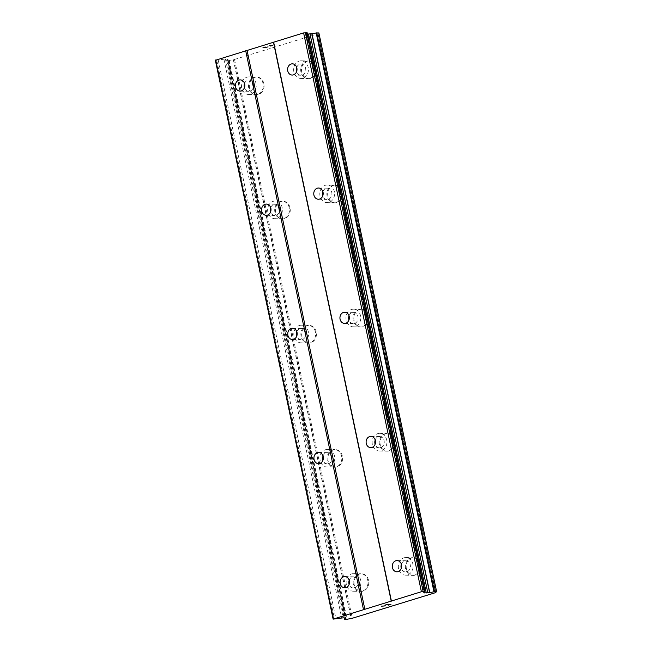 <?xml version="1.0" encoding="UTF-8"?>
<svg xmlns="http://www.w3.org/2000/svg" width="652" height="652" viewBox="0 0 652 652"><rect width="100%" height="100%" fill="white"/><g stroke="black" fill="none" stroke-linecap="round" stroke-linejoin="round"><path stroke-width="0.49" stroke-dasharray="3.26 2.44" d="M401.387 564.176A5.615 4.711 91.2 0 1 405.829 560.753A5.615 4.711 91.2 0 1 410.279 564.958A5.615 4.711 91.2 0 1 405.593 571.975A5.615 4.711 91.2 0 1 401.298 568.365M420.736 564.322A8.818 7.4 -88.8 0 0 413.743 557.713A8.818 7.4 -88.8 0 0 406.383 568.74A8.818 7.4 -88.8 0 0 413.376 575.341A8.818 7.4 -88.8 0 0 420.736 564.322A8.818 7.4 -88.8 0 0 413.751 557.713A8.818 7.4 -88.8 0 0 406.392 568.74A8.818 7.4 -88.8 0 0 413.384 575.341A8.818 7.4 -88.8 0 0 420.744 564.322M375.218 439.994A5.615 4.711 91.2 0 1 379.66 436.571A5.615 4.711 91.2 0 1 384.109 440.776A5.615 4.711 91.2 0 1 379.423 447.794A5.615 4.711 91.2 0 1 375.128 444.183M394.566 440.141A8.818 7.4 -88.8 0 0 387.573 433.531A8.818 7.4 -88.8 0 0 380.214 444.55A8.818 7.4 -88.8 0 0 387.207 451.16A8.818 7.4 -88.8 0 0 394.566 440.141A8.818 7.4 -88.8 0 0 387.581 433.531A8.818 7.4 -88.8 0 0 380.222 444.55A8.818 7.4 -88.8 0 0 387.215 451.16A8.818 7.4 -88.8 0 0 394.574 440.141M349.048 315.812A5.615 4.711 91.2 0 1 353.49 312.389A5.615 4.711 91.2 0 1 357.94 316.595A5.615 4.711 91.2 0 1 353.254 323.612A5.615 4.711 91.2 0 1 348.959 320.002M368.396 315.951A8.818 7.4 -88.8 0 0 361.404 309.341A8.818 7.4 -88.8 0 0 354.044 320.368A8.818 7.4 -88.8 0 0 361.037 326.978A8.818 7.4 -88.8 0 0 368.396 315.951M368.404 315.951A8.818 7.4 -88.8 0 0 361.412 309.35A8.818 7.4 -88.8 0 0 354.052 320.368A8.818 7.4 -88.8 0 0 361.045 326.978A8.818 7.4 -88.8 0 0 368.404 315.951M322.879 191.631A5.615 4.711 91.2 0 1 327.32 188.208A5.615 4.711 91.2 0 1 331.77 192.413A5.615 4.711 91.2 0 1 327.084 199.43A5.615 4.711 91.2 0 1 322.789 195.82M342.227 191.769A8.818 7.4 -88.8 0 0 335.234 185.16A8.818 7.4 -88.8 0 0 327.875 196.187A8.818 7.4 -88.8 0 0 334.867 202.796A8.818 7.4 -88.8 0 0 342.227 191.769A8.818 7.4 -88.8 0 0 335.242 185.16A8.818 7.4 -88.8 0 0 327.883 196.187A8.818 7.4 -88.8 0 0 334.875 202.796A8.818 7.4 -88.8 0 0 342.235 191.769M296.709 67.449A5.615 4.711 91.2 0 1 301.151 64.026A5.615 4.711 91.2 0 1 305.601 68.232A5.615 4.711 91.2 0 1 300.914 75.241A5.615 4.711 91.2 0 1 296.619 71.638M316.057 67.588A8.818 7.4 -88.8 0 0 309.064 60.978A8.818 7.4 -88.8 0 0 301.705 72.005A8.818 7.4 -88.8 0 0 308.698 78.615A8.818 7.4 -88.8 0 0 316.057 67.588A8.818 7.4 -88.8 0 0 309.072 60.978A8.818 7.4 -88.8 0 0 301.713 72.005A8.818 7.4 -88.8 0 0 308.706 78.615A8.818 7.4 -88.8 0 0 316.065 67.588M349.211 580.239A5.615 4.711 91.2 0 1 353.645 576.808A5.615 4.711 91.2 0 1 358.095 581.013A5.615 4.711 91.2 0 1 353.417 588.031A5.615 4.711 91.2 0 1 349.122 584.428M368.551 580.378A8.818 7.4 -88.8 0 0 361.558 573.768A8.818 7.4 -88.8 0 0 354.207 584.795A8.818 7.4 -88.8 0 0 361.192 591.405A8.818 7.4 -88.8 0 0 368.551 580.378A8.818 7.4 -88.8 0 0 361.575 573.768A8.818 7.4 -88.8 0 0 354.215 584.795A8.818 7.4 -88.8 0 0 361.2 591.405A8.818 7.4 -88.8 0 0 368.559 580.378M323.042 456.05A5.615 4.711 91.2 0 1 327.475 452.627A5.615 4.711 91.2 0 1 331.925 456.832A5.615 4.711 91.2 0 1 327.247 463.849A5.615 4.711 91.2 0 1 322.952 460.239M342.382 456.196A8.818 7.4 -88.8 0 0 335.397 449.587A8.818 7.4 -88.8 0 0 328.037 460.614A8.818 7.4 -88.8 0 0 335.022 467.223A8.818 7.4 -88.8 0 0 342.382 456.196A8.818 7.4 -88.8 0 0 335.405 449.587A8.818 7.4 -88.8 0 0 328.046 460.614A8.818 7.4 -88.8 0 0 335.038 467.223A8.818 7.4 -88.8 0 0 342.39 456.196M296.872 331.868A5.615 4.711 91.2 0 1 301.305 328.445A5.615 4.711 91.2 0 1 305.755 332.65A5.615 4.711 91.2 0 1 301.077 339.668A5.615 4.711 91.2 0 1 296.782 336.057M316.212 332.015A8.818 7.4 -88.8 0 0 309.227 325.405A8.818 7.4 -88.8 0 0 301.868 336.424A8.818 7.4 -88.8 0 0 308.852 343.033A8.818 7.4 -88.8 0 0 316.212 332.015A8.818 7.4 -88.8 0 0 309.235 325.405A8.818 7.4 -88.8 0 0 301.876 336.424A8.818 7.4 -88.8 0 0 308.869 343.033A8.818 7.4 -88.8 0 0 316.22 332.015M270.702 207.686A5.615 4.711 91.2 0 1 275.136 204.263A5.615 4.711 91.2 0 1 279.586 208.469A5.615 4.711 91.2 0 1 274.908 215.486A5.615 4.711 91.2 0 1 270.613 211.876M290.042 207.825A8.818 7.4 -88.8 0 0 283.058 201.224A8.818 7.4 -88.8 0 0 275.698 212.242A8.818 7.4 -88.8 0 0 282.691 218.852A8.818 7.4 -88.8 0 0 290.042 207.825A8.818 7.4 -88.8 0 0 283.066 201.224A8.818 7.4 -88.8 0 0 275.706 212.242A8.818 7.4 -88.8 0 0 282.699 218.852A8.818 7.4 -88.8 0 0 290.05 207.833M244.533 83.505A5.615 4.711 91.2 0 1 248.966 80.082A5.615 4.711 91.2 0 1 253.416 84.287A5.615 4.711 91.2 0 1 248.738 91.304A5.615 4.711 91.2 0 1 244.443 87.694M263.873 83.643A8.818 7.4 -88.8 0 0 256.888 77.034A8.818 7.4 -88.8 0 0 249.529 88.061A8.818 7.4 -88.8 0 0 256.521 94.67A8.818 7.4 -88.8 0 0 263.873 83.643M263.881 83.643A8.818 7.4 -88.8 0 0 256.896 77.034A8.818 7.4 -88.8 0 0 249.537 88.061A8.818 7.4 -88.8 0 0 256.529 94.67A8.818 7.4 -88.8 0 0 263.881 83.643M241.68 87.898A8.818 7.4 91.2 0 1 249.04 76.871A8.818 7.4 91.2 0 1 256.024 83.48A8.818 7.4 91.2 0 1 248.665 94.507A8.818 7.4 91.2 0 1 241.68 87.898M248.738 88.044A8.818 7.4 91.2 0 1 256.097 77.017A8.818 7.4 91.2 0 1 263.09 83.627A8.818 7.4 91.2 0 1 255.731 94.654A8.818 7.4 91.2 0 1 248.738 88.044M267.85 212.079A8.818 7.4 91.2 0 1 275.201 201.052A8.818 7.4 91.2 0 1 282.194 207.662A8.818 7.4 91.2 0 1 274.834 218.689A8.818 7.4 91.2 0 1 267.85 212.079M274.908 212.226A8.818 7.4 91.2 0 1 282.267 201.207A8.818 7.4 91.2 0 1 289.26 207.809A8.818 7.4 91.2 0 1 281.9 218.836A8.818 7.4 91.2 0 1 274.908 212.226M294.019 336.261A8.818 7.4 91.2 0 1 301.371 325.242A8.818 7.4 91.2 0 1 308.363 331.852A8.818 7.4 91.2 0 1 301.004 342.87A8.818 7.4 91.2 0 1 294.019 336.261M301.077 336.408A8.818 7.4 91.2 0 1 308.437 325.389A8.818 7.4 91.2 0 1 315.429 331.998A8.818 7.4 91.2 0 1 308.07 343.017A8.818 7.4 91.2 0 1 301.077 336.408M320.189 460.442A8.818 7.4 91.2 0 1 327.54 449.424A8.818 7.4 91.2 0 1 334.533 456.033A8.818 7.4 91.2 0 1 327.174 467.052A8.818 7.4 91.2 0 1 320.189 460.442M327.247 460.597A8.818 7.4 91.2 0 1 334.606 449.57A8.818 7.4 91.2 0 1 341.599 456.18A8.818 7.4 91.2 0 1 334.24 467.199A8.818 7.4 91.2 0 1 327.247 460.597M346.359 584.632A8.818 7.4 91.2 0 1 353.71 573.605A8.818 7.4 91.2 0 1 360.703 580.215A8.818 7.4 91.2 0 1 353.343 591.242A8.818 7.4 91.2 0 1 346.359 584.632M353.417 584.779A8.818 7.4 91.2 0 1 360.776 573.752A8.818 7.4 91.2 0 1 367.769 580.361A8.818 7.4 91.2 0 1 360.409 591.388A8.818 7.4 91.2 0 1 353.417 584.779M293.856 71.842A8.818 7.4 91.2 0 1 301.216 60.815A8.818 7.4 91.2 0 1 308.209 67.425A8.818 7.4 91.2 0 1 300.849 78.452A8.818 7.4 91.2 0 1 293.856 71.842M300.922 71.989A8.818 7.4 91.2 0 1 308.282 60.962A8.818 7.4 91.2 0 1 315.266 67.572A8.818 7.4 91.2 0 1 307.915 78.599A8.818 7.4 91.2 0 1 300.922 71.989M320.026 196.024A8.818 7.4 91.2 0 1 327.385 184.997A8.818 7.4 91.2 0 1 334.378 191.606A8.818 7.4 91.2 0 1 327.019 202.633A8.818 7.4 91.2 0 1 320.026 196.024M327.092 196.17A8.818 7.4 91.2 0 1 334.452 185.144A8.818 7.4 91.2 0 1 341.436 191.753A8.818 7.4 91.2 0 1 334.085 202.78A8.818 7.4 91.2 0 1 327.092 196.17M346.196 320.205A8.818 7.4 91.2 0 1 353.555 309.178A8.818 7.4 91.2 0 1 360.548 315.788A8.818 7.4 91.2 0 1 353.188 326.815A8.818 7.4 91.2 0 1 346.196 320.205M353.262 320.352A8.818 7.4 91.2 0 1 360.621 309.325A8.818 7.4 91.2 0 1 367.606 315.935A8.818 7.4 91.2 0 1 360.254 326.962A8.818 7.4 91.2 0 1 353.262 320.352M372.365 444.387A8.818 7.4 91.2 0 1 379.725 433.368A8.818 7.4 91.2 0 1 386.717 439.978A8.818 7.4 91.2 0 1 379.358 450.997A8.818 7.4 91.2 0 1 372.365 444.387M379.431 444.534A8.818 7.4 91.2 0 1 386.791 433.515A8.818 7.4 91.2 0 1 393.775 440.124A8.818 7.4 91.2 0 1 386.416 451.143A8.818 7.4 91.2 0 1 379.431 444.534M398.535 568.568A8.818 7.4 91.2 0 1 405.894 557.55A8.818 7.4 91.2 0 1 412.887 564.159A8.818 7.4 91.2 0 1 405.528 575.178A8.818 7.4 91.2 0 1 398.535 568.568M405.601 568.723A8.818 7.4 91.2 0 1 412.96 557.696A8.818 7.4 91.2 0 1 419.945 564.306A8.818 7.4 91.2 0 1 412.586 575.325A8.818 7.4 91.2 0 1 405.601 568.723M266.057 47.653L268.551 46.895L266.057 47.669M264.753 47.629L266.114 47.213L264.753 47.637M265.894 47.205L264.533 47.629L265.902 47.213M264.533 47.629L263.237 47.596L264.541 47.637M263.237 47.596L265.731 46.83L263.237 47.604M265.511 46.822L262.691 47.694L265.943 47.759L268.551 46.887L265.951 47.767L262.699 47.702L265.519 46.838M270.083 46.284L270.629 46.219L270.083 46.292M271.028 46.145L271.656 46.007L271.028 46.153M271.656 46.007L272.585 45.713L271.656 46.015M272.577 45.404L272.031 45.469L272.577 45.412M272.031 45.469L270.735 45.673L272.039 45.485M270.735 45.673L268.07 46.113L270.735 45.681M268.07 46.113L270.727 45.29L268.07 46.121M270.393 46.178L270.89 46.129L270.393 46.178M270.89 46.121L271.468 45.999L270.89 46.121M271.46 45.99L272.34 45.73L271.46 45.99M272.267 45.51L270.482 45.77L272.267 45.51M270.482 45.762L267.165 46.325L270.482 45.762M270.507 45.29L267.165 46.316L270.507 45.298M307.451 34.132L305.975 34.002L307.116 32.82L424.884 591.641M215.364 60.302L225.421 59.022L227.947 59.169L227.556 59.634A3.782 0.554 168.1 0 1 227.915 59.78A3.782 0.554 168.1 0 1 226.782 60.44L229.317 60.497A3.782 0.554 168.1 0 1 233.351 59.805L318.094 33.733A3.782 0.554 168.1 0 1 317.752 33.586A3.782 0.554 168.1 0 1 318.755 32.975L318.82 32.95M388.926 604.396L387.598 604.82M384.908 605.137L387.728 604.265L390.98 604.347M390.442 604.428L387.948 605.195M385.291 605.879L381.485 606.197M318.094 33.733L435.764 592.13L318.119 33.765M317.94 33.953L435.707 592.774M234.573 59.609L352.333 618.43M233.351 59.805L351.118 618.626M227.515 59.609L345.161 617.884L227.515 59.617M227.572 59.063L345.332 617.884M306.016 33.912L423.776 592.733M306.375 34.108L424.044 592.472M318.755 32.975L436.522 591.796M233.587 59.78L351.355 618.601M229.317 60.497L347.076 619.318M228.795 60.579L346.554 619.4M226.725 60.538L344.174 617.86M226.782 60.44L344.256 617.868M227.556 59.634L345.324 618.455M227.89 59.267L345.625 617.925M225.421 59.022L343.188 617.843M223.929 59.177L341.689 617.998M218.241 60.171L336 618.992M216.741 60.326L334.509 619.147M397.092 560.573L405.829 560.753M370.923 436.392L379.66 436.571M344.753 312.21L353.49 312.389M318.583 188.02L327.32 188.208M292.414 63.839L301.151 64.026M344.916 576.629L353.645 576.808M318.747 452.447L327.475 452.627M292.577 328.266L301.305 328.445M266.407 204.084L275.136 204.263M240.238 79.894L248.966 80.082M249.04 76.871L256.097 77.017M275.201 201.052L282.267 201.207M301.371 325.242L308.437 325.389M327.54 449.424L334.606 449.57M353.71 573.605L360.776 573.752M301.216 60.815L308.282 60.962M327.385 184.997L334.452 185.144M353.555 309.178L360.621 309.325M379.725 433.368L386.791 433.515M405.894 557.55L412.96 557.696M405.528 575.178L412.586 575.325M379.358 450.997L386.416 451.143M353.188 326.815L360.254 326.962M327.019 202.633L334.085 202.78M300.849 78.452L307.915 78.599M353.343 591.242L360.409 591.388M327.174 467.052L334.24 467.199M301.004 342.87L308.07 343.017M274.834 218.689L281.9 218.836M248.665 94.507L255.731 94.654M240.001 91.117L248.738 91.304M266.171 215.299L274.908 215.486M292.34 339.488L301.077 339.668M318.51 463.67L327.247 463.849M344.68 587.851L353.417 588.031M292.186 75.061L300.914 75.241M318.355 199.243L327.084 199.43M344.525 323.425L353.254 323.612M370.695 447.614L379.423 447.794M396.864 571.796L405.593 571.975M305.975 34.002L423.735 592.823M317.752 33.586L435.512 592.407M318.127 33.749L435.797 592.114M226.651 60.514L344.101 617.86M227.915 59.78L345.674 618.601M227.947 59.169L345.707 617.99"/><path stroke-width="0.98" d="M392.414 567.59A5.615 4.711 91.2 0 1 397.092 560.573A5.615 4.711 91.2 0 1 401.542 564.779A5.615 4.711 91.2 0 1 396.864 571.796A5.615 4.711 91.2 0 1 392.414 567.59M401.298 568.365A5.615 4.711 91.2 0 1 401.143 567.77A5.615 4.711 91.2 0 1 401.387 564.176M366.245 443.401A5.615 4.711 91.2 0 1 370.923 436.392A5.615 4.711 91.2 0 1 375.373 440.597A5.615 4.711 91.2 0 1 370.695 447.614A5.615 4.711 91.2 0 1 366.245 443.401M375.128 444.183A5.615 4.711 91.2 0 1 374.973 443.588A5.615 4.711 91.2 0 1 375.218 439.994M340.075 319.219A5.615 4.711 91.2 0 1 344.753 312.21A5.615 4.711 91.2 0 1 349.203 316.416A5.615 4.711 91.2 0 1 344.525 323.425A5.615 4.711 91.2 0 1 340.075 319.219M348.959 320.002A5.615 4.711 91.2 0 1 348.804 319.407A5.615 4.711 91.2 0 1 349.048 315.812M313.905 195.038A5.615 4.711 91.2 0 1 318.583 188.02A5.615 4.711 91.2 0 1 323.033 192.226A5.615 4.711 91.2 0 1 318.355 199.243A5.615 4.711 91.2 0 1 313.905 195.038M322.789 195.82A5.615 4.711 91.2 0 1 322.634 195.225A5.615 4.711 91.2 0 1 322.879 191.631M287.736 70.856A5.615 4.711 91.2 0 1 292.414 63.839A5.615 4.711 91.2 0 1 296.864 68.044A5.615 4.711 91.2 0 1 292.186 75.061A5.615 4.711 91.2 0 1 287.736 70.856M296.619 71.638A5.615 4.711 91.2 0 1 296.464 71.035A5.615 4.711 91.2 0 1 296.709 67.449M340.23 583.646A5.615 4.711 91.2 0 1 344.916 576.629A5.615 4.711 91.2 0 1 349.366 580.834A5.615 4.711 91.2 0 1 344.68 587.851A5.615 4.711 91.2 0 1 340.23 583.646M349.122 584.428A5.615 4.711 91.2 0 1 348.967 583.825A5.615 4.711 91.2 0 1 349.211 580.239M314.06 459.464A5.615 4.711 91.2 0 1 318.747 452.447A5.615 4.711 91.2 0 1 323.196 456.653A5.615 4.711 91.2 0 1 318.51 463.67A5.615 4.711 91.2 0 1 314.06 459.464M322.952 460.239A5.615 4.711 91.2 0 1 322.797 459.644A5.615 4.711 91.2 0 1 323.042 456.05M287.891 335.283A5.615 4.711 91.2 0 1 292.577 328.266A5.615 4.711 91.2 0 1 297.027 332.471A5.615 4.711 91.2 0 1 292.34 339.488A5.615 4.711 91.2 0 1 287.891 335.283M296.782 336.057A5.615 4.711 91.2 0 1 296.627 335.462A5.615 4.711 91.2 0 1 296.872 331.868M261.721 211.093A5.615 4.711 91.2 0 1 266.407 204.084A5.615 4.711 91.2 0 1 270.857 208.29A5.615 4.711 91.2 0 1 266.171 215.299A5.615 4.711 91.2 0 1 261.721 211.093M270.613 211.876A5.615 4.711 91.2 0 1 270.458 211.281A5.615 4.711 91.2 0 1 270.702 207.686M235.551 86.912A5.615 4.711 91.2 0 1 240.238 79.894A5.615 4.711 91.2 0 1 244.687 84.1A5.615 4.711 91.2 0 1 240.001 91.117A5.615 4.711 91.2 0 1 235.551 86.912M244.443 87.694A5.615 4.711 91.2 0 1 244.288 87.099A5.615 4.711 91.2 0 1 244.533 83.505M307.116 32.82L303.628 32.91L215.364 60.302L333.123 619.123L421.396 591.731L424.925 591.56L423.776 592.733L424.142 592.929L429.733 592.481A3.782 0.554 168.1 0 0 433.955 591.747L436.522 591.796A3.782 0.554 168.1 0 0 435.512 592.407A3.782 0.554 168.1 0 0 435.854 592.554L351.118 618.626A3.782 0.554 168.1 0 0 347.076 619.318L344.549 619.261A3.782 0.554 168.1 0 0 345.674 618.601A3.782 0.554 168.1 0 0 345.324 618.455L345.707 617.99L343.188 617.843L333.123 619.123M318.82 32.95L316.196 32.926A3.782 0.554 168.1 0 1 311.974 33.659L307.451 34.132M390.442 604.437L390.955 604.347M389.146 604.412L387.785 604.828L389.138 604.404M387.598 604.82L388.926 604.404L387.622 604.38L388.926 604.396M387.622 604.38L385.128 605.146L387.622 604.371M384.916 605.146L387.736 604.274L390.98 604.347L388.168 605.211M381.485 606.197L385.291 605.879M345.275 618.438L345.161 617.884L345.275 618.438M435.895 592.57L435.797 592.114M273.473 42.388L391.233 601.209M247.084 50.506L364.851 609.327M273.628 42.136L391.387 600.965M303.628 32.91L421.396 591.731M305.372 32.6L423.132 591.421M308.518 34.157L426.286 592.978M311.811 33.676L429.57 592.497M435.764 592.13L435.854 592.554L435.789 592.122M215.706 59.96L333.465 618.781M245.706 50.734L363.474 609.555M306.758 32.633L424.517 591.454M424.044 592.472L424.142 592.929M310.034 33.994L427.802 592.815M311.974 33.659L429.733 592.481M316.196 32.926L433.955 591.747M316.733 32.836L434.501 591.657M318.804 32.877L436.563 591.698M344.174 617.86L344.476 619.286M344.256 617.868L344.549 619.261M307.157 32.739L424.925 591.56M318.877 32.902L436.636 591.723M344.101 617.86L344.411 619.335"/></g></svg>

